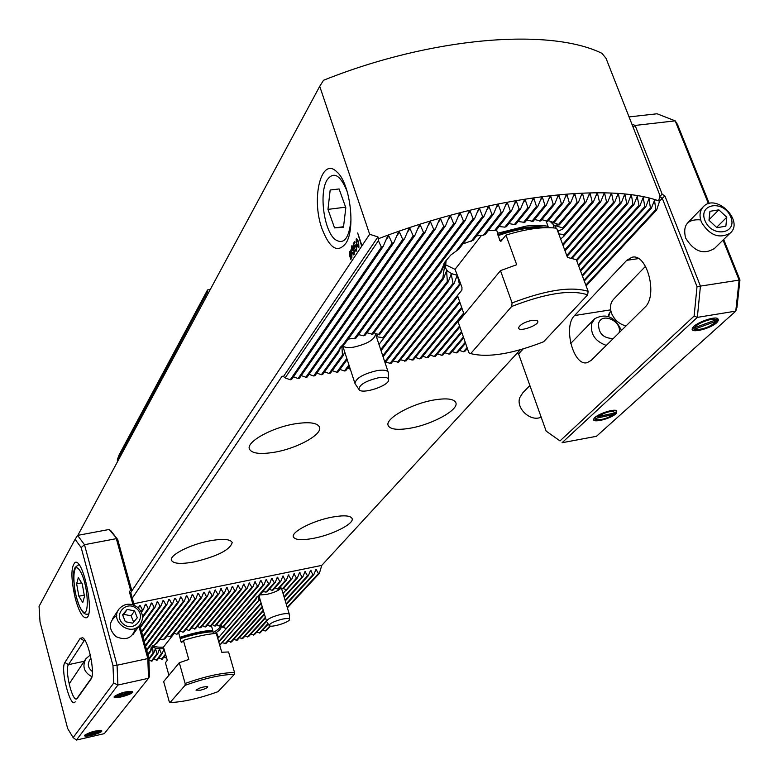 <?xml version="1.0" encoding="UTF-8"?>
<svg xmlns="http://www.w3.org/2000/svg" width="779" height="779" viewBox="0 0 779 779"><rect width="100%" height="100%" fill="white"/><g stroke="black" fill="none" stroke-linecap="round" stroke-linejoin="round"><path stroke-width="1.17" d="M132.284 598.165L282.105 376.179L283.488 376.491L377.932 236.933L378.516 238.666C489.796 196.123 608.662 182.062 659.57 201.196L658.937 199.59L660.105 195.889L606.013 58.308L601.992 53.361C549.828 27.577 431.722 36.905 323.528 80.266L319.721 86.323L369.655 234.245L377.932 236.933M283.488 376.491L285.124 377.893L378.399 240.662L378.516 238.666M586.12 285.922L656.658 209.911L659.57 201.196L662.257 198.265L659.852 196.727M407.933 358.613L412.179 360.034L459.591 301.454M412.179 360.034L413.415 359.83L459.931 302.437M415.363 357.434L419.579 358.837L461.645 307.325M419.579 358.837L420.816 358.632L461.976 308.299M293.44 376.812L298.075 378.487L299.379 378.273L393.892 242.551L392.11 243.194L388.828 235.901L387.679 236.047L383.161 246.485L381.359 247.157L378.399 240.662M301.259 375.575L305.865 377.231L402.724 239.455L399.471 232.132L398.342 232.249L393.892 242.551M298.075 378.487L392.11 243.194M400.484 359.801L405.986 361.028L457.848 296.478M404.749 361.232L462.005 289.846M393.006 360.989L398.536 362.235L460.701 283.907M397.3 362.439L459.406 284.286L460.525 284.354M385.498 362.186L391.068 363.442L454.04 283.575L456.991 275.834M457.867 277.412L459.406 284.286M389.821 363.647L453.027 283.361L454.04 283.575M385.069 362.741L448.246 281.852L451.197 274.081L453.027 283.361M384.738 361.758L447.37 281.453L448.246 281.852M383.083 356.782L443.475 278.716L446.562 270.722L447.37 281.453M285.124 377.893L290.255 379.753L291.56 379.539L383.161 246.485M290.255 379.753L381.359 247.157M582.439 276.068L645.781 206.825L644.827 206.61L643.191 197.496L639.978 205.588L638.994 205.393L637.193 196.396L633.95 204.536L632.928 204.371L631.574 195.889L630.971 195.471L627.699 203.66L626.637 203.533L625.167 195.12L624.544 194.721L621.243 202.968L620.142 202.871L618.555 194.526L617.913 194.146L614.582 202.452L613.453 202.384L611.749 194.098L611.087 193.737L607.717 202.102L606.559 202.063L604.757 193.835L604.066 193.494L600.667 201.917L599.47 201.907L597.571 193.737L596.86 193.416L593.432 201.897L592.206 201.917L590.209 193.805L589.479 193.494L586.012 202.043L584.756 202.082L582.673 194.02L581.923 193.737L578.417 202.345L577.132 202.413L574.96 194.399L574.191 194.127L570.647 202.813L569.332 202.9L567.083 194.935L566.284 194.682L562.711 203.426L561.367 203.543L559.04 195.626L558.222 195.393L554.609 204.205L553.236 204.351L550.831 196.474L549.993 196.259L546.342 205.14L544.949 205.305L542.466 197.477L541.609 197.282L537.919 206.221L536.497 206.425L533.946 198.635L533.07 198.45L529.34 207.477L527.889 207.691L525.27 199.95L524.384 199.784L520.606 208.879L519.135 209.132L516.448 201.42L515.542 201.274L511.715 210.447L510.226 210.72L507.48 203.046L506.545 202.92L502.679 212.17L501.16 212.472L498.365 204.838L497.411 204.731L493.506 214.05L491.958 214.381L489.095 206.786L488.131 206.698L484.178 216.104L482.6 216.465L479.689 208.899L478.705 208.83L474.703 218.324L473.106 218.714L470.146 211.177L469.143 211.138L465.092 220.71L463.476 221.129L460.467 213.631L459.444 213.612L455.335 223.271L453.699 223.719L450.642 216.25L449.6 216.25L445.442 226.017L443.777 226.485L440.68 219.055L439.619 219.074L435.412 228.938L433.728 229.445L430.583 222.034L429.502 222.083L425.246 232.045L423.533 232.58L420.348 225.199L419.258 225.267L414.934 235.346L413.201 235.91L409.978 228.568L408.868 228.666L404.486 238.841L402.724 239.455M583.987 280.216L650.436 208.012L648.975 198.791L645.781 206.825M584.299 281.034L651.341 208.266L650.436 208.012M422.763 356.256L426.96 357.639L463.661 313.09M426.96 357.639L428.187 357.444L463.992 314.044M430.135 355.078L434.312 356.451L459.581 326.041M434.312 356.451L435.539 356.256L459.912 326.966M437.496 353.909L441.644 355.263L461.509 331.562M441.644 355.263L442.862 355.068L461.82 332.477M444.819 352.741L448.947 354.085L463.398 336.986M448.947 354.085L450.165 353.89L463.709 337.882M452.122 351.572L456.231 352.906L465.248 342.322M585.818 285.114L655.791 209.619L654.516 200.281L651.341 208.266M656.658 209.911L655.791 209.619M208.324 293.118L207.253 292.427L117.366 459.756L117.395 461.908M77.842 535.339L319.721 86.323M214.761 633.493C219.493 630.581 221.635 628.176 221.207 626.297L220.554 625.303M152.713 645.538L152.781 646.142C153.521 648.177 157.222 649.034 163.892 648.722M555.924 228.13L555.534 226.699L550.003 221.246M446.114 260.215L445.5 267.674C446.893 271.413 450.749 273.906 457.069 275.162M259.797 594.961L266.593 594.445C274.237 592.605 279.077 590.433 281.102 587.931M342.546 345.321C343.773 347.415 347.434 348.038 353.53 347.181C367.221 344.036 374.563 339.683 375.546 334.123L374.942 333.188M117.366 459.756L118.992 455.111L207.535 289.924L210.252 289.545M207.253 292.427L207.535 289.924M356.548 250.877L355.993 251.325L354.786 250.088L355.185 249.504L356.207 249.903L356.295 247.167L355.419 246.106L354.377 248.511L353.179 243.846L354.747 241.461L355.068 242.444L353.793 244.392L354.396 246.758L355.321 244.888L356.655 246.476L356.548 250.877M350.939 259.426L349.781 256.272L349.771 251.471L350.735 251.101L350.716 249.981L351.865 253.117L351.884 257.888L350.93 258.268L350.735 259.378M75.096 539.321L39.057 606.344L40.031 621.963L67.637 728.482L73.138 737.606L113.734 683.008L112.965 665.529L81.162 547.569L75.096 539.321L77.579 535.387L109.167 529.477L110.93 530.869L117.687 539.516L131.875 590.871L361.972 245.765L357.678 232.96L361.66 246.232M361.972 245.765L369.655 234.245M321.873 228.403C329.799 248.949 337.92 253.73 346.236 242.746C355.76 227.556 349.849 182.617 336.82 171.847C321.367 156.082 310.967 197.983 321.873 228.403M352.283 253.136L352.653 252.493L353.9 253.389L353.997 250.906L353.325 250.108L352.721 250.789L352.721 247.586L352.108 246.826L351.436 250.254L351.436 246.174L352.02 245.667L353.082 246.933L353.276 249.085L354.396 250.322L354.182 254.421L353.666 254.86L352.264 253.078M358.934 247.274L358.457 247.673L356.529 244.684L356.646 238.578L358.583 241.568L358.934 247.274M163.97 656.95L166.745 658.255M158.828 657.963L162.207 659.17L165.606 654.896M153.716 658.917L157.095 660.164L162.178 653.717L163.872 649.092M148.886 659.979L152.002 661.108L157.738 653.766L159.432 649.131L161.419 653.756L162.178 653.717M262.494 630.299L266.106 630.776L270.459 626.092M256.593 632.285L260.176 632.811L268.249 624.057M250.76 634.194L254.314 634.778L266.584 621.36M244.995 636.034L248.52 636.667L265.551 617.913M239.289 637.816L242.795 638.488L264.5 614.397M233.642 639.52L237.118 640.241L263.438 610.824M228.043 641.175L231.509 641.935L262.357 607.182M222.502 642.772L225.939 643.561L261.257 603.482M219.756 645.333L259.982 599.226M287.383 607.844L319.361 573.393L321.766 565.388L520.236 349.81M274.325 452.258C296.965 448.538 322.613 434.478 319.526 427.174C317.433 422.763 309.292 421.653 295.075 423.815C272.007 427.476 246.154 441.859 249.368 448.947C251.617 453.466 259.943 454.566 274.325 452.258M409.822 428.265C432.033 424.652 459.133 409.783 455.851 402.694C454.03 398.897 446.961 397.952 434.643 399.87C412.013 403.425 384.729 418.635 388.156 425.48C390.104 429.375 397.329 430.31 409.822 428.265M313.664 538.299C332.536 534.774 354.396 523.663 352.108 518.571C350.55 515.513 343.909 515.036 332.175 517.12C312.992 520.625 290.976 531.94 293.381 536.897C295.046 540.013 301.804 540.48 313.664 538.299M194.331 561.883C217.604 556.225 230.224 549.77 232.191 542.515C230.428 539.078 222.93 538.523 209.678 540.85C190.212 544.424 169.189 555.193 171.438 560.267C173.337 563.772 180.962 564.308 194.331 561.883M191.731 627.767L195.363 628.857L224.508 592.887L223.563 593.092L220.866 588.749L218.802 594.065L217.857 594.26L215.15 589.927L213.086 595.244L212.131 595.438L209.415 591.095L207.36 596.422L206.396 596.617L204.273 592.322L203.66 592.274L201.615 597.6L200.651 597.795L198.509 593.501L197.895 593.462L195.85 598.788L194.886 598.983L192.734 594.689L192.121 594.64L190.076 599.976L157.095 643.026L151.214 647.427L150.444 651.702L152.567 646.482L153.064 653.123L153.687 653.279L155.43 648.576L157.037 653.727L157.738 653.766M195.85 598.788L164.72 639.023L159.695 639.627M201.615 597.6L171.497 636.151L170.397 636.589L167.105 635.937M207.36 596.422L177.855 633.824L176.823 634.184L173.766 633.249M213.086 595.244L183.922 631.876L182.929 632.178L180.027 631.078M218.802 594.065L189.755 630.23L188.8 630.493L186.006 629.266M215.705 633.376L216.689 632.908L218.295 637.115L219.795 636.2L263.107 584.951L261.101 580.696L260.4 580.842L258.433 585.915L223.544 626.803L222.979 626.628L257.498 586.11L254.899 581.786L252.815 587.074L219.805 626.082L219.113 626.034L251.88 587.269L249.27 582.935L247.186 588.233L215.51 625.965L214.761 625.995L246.242 588.427L243.613 584.094L241.539 589.391L210.856 626.258L210.057 626.335L240.594 589.586L237.946 585.253L235.871 590.55L205.929 626.852L205.081 626.978L234.927 590.745L232.269 586.421L230.195 591.719L200.758 627.728L197.233 626.55M205.081 626.978L202.501 625.595M210.057 626.335L207.526 624.914M214.761 625.995L212.268 624.563M219.113 626.034L216.65 624.622M222.979 626.628L220.486 625.274M225.813 628.361L221.801 626.9L222.385 626.306M484.178 216.104L458.889 249.114L450.739 255.084L445.052 261.802L441.021 270.829L440.904 272.592L444.994 263.234L442.832 277.986L443.475 278.716M493.506 214.05L473.291 240.175L462.862 243.924M502.679 212.17L485.375 234.323L483.457 235.17L476.651 235.842M511.715 210.447L496.32 229.971L494.558 230.613L488.394 230.467M520.606 208.879L506.457 226.65L504.811 227.147L499.047 226.514M529.34 207.477L515.922 224.167L514.383 224.527L508.911 223.573M537.919 206.221L524.793 222.424L518.093 221.47M546.342 205.14L533.079 221.363L526.653 220.116M554.609 204.205L540.753 220.993L534.589 219.503M562.711 203.426L547.783 221.363L541.853 219.659M570.647 202.813L554.054 222.58L548.358 220.681M557.803 231.402L563.198 228.783L562.701 227.965L555.846 225.822L555.466 225.219L559.351 224.878L551.551 221.791M560.646 239.026L563.743 236.407L564.152 234.567L558.728 233.885M283.05 593.481L296.478 578.096L293.975 573.782L291.872 579.04L283.225 588.71L282.495 588.69L290.947 579.235L288.434 574.912L286.331 580.18L278.502 588.992L277.645 589.128L285.406 580.374L282.884 576.051L280.781 581.319L273.069 590.073L272.105 590.326L279.856 581.514L277.314 577.19L275.211 582.468L266.963 591.913L262.542 591.797M272.105 590.326L269.291 589.245M277.645 589.128L275.036 587.843M282.495 588.69L279.982 587.327M286.088 589.625L283.313 588.603M258.102 596.071L258.842 600.346L259.573 600.366M265.853 592.313L274.286 582.653L271.735 578.339L269.641 583.617L259.66 595.117L256.048 597.873L255.882 599.479L257.012 596.704M341.884 345.788L342.429 355.088L343.432 355.302L344.678 351.894M425.246 232.045L344.941 343.558L339.303 348.768L338.553 352.429L340.968 346.558M435.412 228.938L355.954 338.105L348.174 339.069M445.442 226.017L364.942 335.447L363.53 335.778L358.486 334.629M455.335 223.271L372.781 334.347L366.909 332.769M465.092 220.71L379.373 334.853L373.949 332.769M376.296 335.262L377.903 334.425M378.983 344.464L383.102 339.069L383.054 337.628L376.423 336.752M194.438 629.062L223.563 593.092M230.195 591.719L229.25 591.913L226.582 587.58L224.508 592.887M199.872 627.893L229.25 591.913M523.352 222.667L536.497 206.425M531.736 221.489L544.949 205.305M190.076 599.976L189.112 600.171L186.941 595.867L186.327 595.828L184.282 601.164L183.318 601.359L181.137 597.055L180.524 597.016L178.479 602.352L177.515 602.556L175.324 598.253L174.7 598.214L172.665 603.55L171.692 603.754L169.491 599.441L168.868 599.411L166.833 604.747L165.859 604.952L163.639 600.638L163.015 600.609L160.98 605.955L160.007 606.15L157.777 601.836L157.144 601.807L155.118 607.162L154.145 607.357L151.905 603.043L151.262 603.014L149.247 608.37L148.263 608.565L146.014 604.241L145.371 604.222L143.355 609.577L142.372 609.782L140.103 605.449L139.46 605.429L138.458 608.068M309.049 374.339L313.625 375.975L314.92 375.76L414.934 235.346M142.518 617.815L149.247 608.37M313.625 375.975L413.201 235.91M142.499 616.676L148.263 608.565M305.865 377.231L307.16 377.017L404.486 238.841M141.427 612.313L143.355 609.577M141.087 611.612L142.372 609.782M188.8 630.493L217.857 594.26M514.383 224.527L527.889 207.691M182.929 632.178L212.131 595.438M161.35 659.336L165.421 654.214M504.811 227.147L519.135 209.132M176.823 634.184L206.396 596.617M156.238 660.319L161.419 653.756M494.558 230.613L510.226 210.72M170.397 636.589L200.651 597.795M151.155 661.254L157.037 653.727M483.457 235.17L501.16 212.472M148.867 659.511L153.687 653.279M382.742 355.769L442.832 277.986M163.532 639.578L194.886 598.983M148.838 658.596L153.064 653.123M471.11 241.373L491.958 214.381M381.058 350.696L440.904 272.592M147.961 654.944L150.444 651.702M380.717 349.664L441.021 270.829M155.615 643.96L189.112 600.171M147.757 654.233L150.104 651.166M455.919 251.344L482.6 216.465M383.102 339.069L474.703 218.324M146.764 650.621L184.282 601.164M146.559 649.89L183.318 601.359M383.054 337.628L473.106 218.714M145.546 646.21L178.479 602.352M145.342 645.47L177.515 602.556M378.38 334.629L463.476 221.129M339.946 369.431L344.415 370.989L345.691 370.785L349.265 365.964M144.3 641.701L172.665 603.55M347.6 368.214L350.307 369.149M344.415 370.989L348.924 364.913M144.096 640.942L171.692 603.754M371.544 334.425L453.699 223.719M332.263 370.648L336.752 372.226L338.037 372.021L347.191 359.586M143.034 637.105L166.833 604.747M336.752 372.226L346.84 358.506M142.82 636.326L165.859 604.952M363.53 335.778L443.777 226.485M324.551 371.875L329.069 373.472L330.354 373.268L343.432 355.302M141.739 632.402L160.98 605.955M329.069 373.472L342.429 355.088M141.515 631.603L160.007 606.15M354.309 338.738L433.728 229.445M316.81 373.102L321.367 374.718L322.652 374.514L338.553 352.429M140.405 627.592L155.118 607.162M321.367 374.718L338.398 351.017M140.181 626.783L154.145 607.357M342.429 345.418L423.533 232.58M258.044 596.12L268.706 583.802L266.136 579.479L264.042 584.766L263.107 584.951M284.033 596.753L301.989 576.957L299.506 572.653L297.393 577.901L296.478 578.096M580.238 270.167L638.994 205.393M247.556 636.969L265.376 617.328M580.559 271.024L639.978 205.588M284.218 597.357L302.904 576.772L301.989 576.957M285.114 600.317L307.491 575.827L305.017 571.523L302.904 576.772M582.127 275.23L644.827 206.61M253.341 635.099L266.408 620.795M285.289 600.911L308.406 575.642L307.491 575.827M286.175 603.832L312.973 574.698L310.519 570.394L308.406 575.642M259.193 633.142L267.966 623.609M286.351 604.407L313.888 574.513L312.973 574.698M539.516 221.002L553.236 204.351M235.871 590.55L234.927 590.745M546.663 221.246L561.367 203.543M241.539 589.391L240.594 589.586M553.071 222.307L569.332 202.9M247.186 588.233L246.242 588.427M558.553 224.401L577.132 202.413M252.815 587.074L251.88 587.269M559.351 224.878L578.417 202.345M562.701 227.965L584.756 202.082M456.231 352.906L457.439 352.712L465.56 343.198M258.433 585.915L257.498 586.11M563.198 228.783L586.012 202.043M459.406 350.414L463.486 351.728L467.079 347.561M217.614 637.904L218.295 637.115M564.152 234.567L592.206 201.917M463.486 351.728L464.693 351.533L467.371 348.417M226.046 628.926L264.042 584.766M217.799 638.517L219.795 636.2M563.743 236.407L593.432 201.897M466.66 349.255L467.789 349.625M562.652 244.421L599.47 201.907M218.675 641.565L255.658 598.866M562.993 245.356L600.667 201.917M269.641 583.617L268.706 583.802M218.85 642.178L255.882 599.479M564.717 249.981L606.559 202.063M219.707 645.168L258.842 600.346M565.057 250.906L607.717 202.102M275.211 582.468L274.286 582.653M566.752 255.454L613.453 202.384M225.014 643.834L261.072 602.858M567.093 256.359L614.582 202.452M280.781 581.319L279.856 581.514M571.202 258.063L620.142 202.871M230.574 642.208L262.172 606.568M572.127 258.287L621.243 202.968M286.331 580.18L285.406 580.374M576.363 259.797L626.637 203.533M236.183 640.523L263.263 610.22M576.694 260.673L627.699 203.66M291.872 579.04L290.947 579.235M578.32 265.026L632.928 204.371M241.841 638.78L264.324 613.803M578.641 265.892L633.95 204.536M286.273 590.248L297.393 577.901M283.128 593.734L283.78 593.004M287.217 607.279L318.445 573.578L316.011 569.274L313.888 574.513M265.113 631.117L269.875 625.975M319.361 573.393L318.445 573.578M357.688 232.999L361.69 246.183M350.774 259.378L350.686 258.073M350.735 258.073L349.781 256.272M349.82 256.262L349.771 251.471M349.82 251.471L350.307 251.013M350.754 250.01L350.735 251.101M350.677 256.982L350.745 252.162L350.044 252.367L350.122 255.746L350.677 256.982L350.453 252.055M351.582 253.701L350.978 252.396L350.901 257.245L351.641 257.012L350.978 252.396M351.641 257.012L351.543 253.711M352.312 253.068L352.663 252.532M353.939 253.379L353.997 250.906M354.046 250.896L353.364 250.098M352.751 250.731L352.76 247.586L352.147 246.826M351.436 246.174L351.417 250.195M351.475 246.174L352.02 245.667M353.647 254.86L352.332 253.126M355.974 251.335L354.786 250.088M354.834 250.088L355.195 249.533M356.246 249.903L356.295 247.167M356.334 247.157L355.467 246.096M354.416 248.462L353.179 243.846M353.228 243.837L354.757 241.5M354.776 245.356L354.396 246.758M354.825 245.346L355.321 244.888M358.447 247.673L356.529 244.684M356.568 244.674L356.159 238.978M358.233 242.162L356.49 239.961L356.918 244.08L358.33 246.524L358.233 242.162L356.811 239.718M358.652 246.281L358.184 242.172M133.822 603.725L321.766 565.388M350.998 219.844C349.05 238.676 343.724 245.2 335.009 239.426C323.928 230.555 318.874 192.88 327.083 179.949C333.509 171.205 340.072 174.73 346.762 190.524L347.921 194.098M330.179 190.008L327.969 209.385L334.542 227.896L343.481 227.273L345.827 207.73L339.089 188.966L330.179 190.008M345.633 207.175L327.969 209.385M343.549 226.728L334.542 227.896M548.134 227.643L548.075 226.387C542.34 225.024 534.998 224.927 526.039 226.105L497.732 233.213L499.729 240.477L500.868 241.354L505.97 235.131L516.691 264.724L500.488 270.644L512.085 302.934L511.647 306.498L470.711 353.598C487.878 357.921 512.192 353.968 543.635 341.757L587.639 294.861C571.192 289.33 545.855 293.206 511.647 306.498M548.075 226.387L546.108 221.061M553.859 223.992L553.071 227.838M464.187 314.609L457.516 295.543L461.801 290.207L462.005 287.626L460.379 282.991L455.043 269.368L445.062 264.539M496.486 229.766L497.732 233.213M470.711 353.598L468.9 352.79L458.149 321.922L500.488 270.644M587.639 294.861L588.145 291.346C571.338 286.146 545.982 290.012 512.085 302.934M588.145 291.346L576.324 259.689L567.492 257.43L556.625 228.228C543.226 226.514 526.341 228.812 505.97 235.131M532.203 320.286C524.89 321.931 520.372 324.366 518.648 327.57C517.509 333.188 541.775 324.337 537.335 320.744L532.203 320.286M455.043 269.368L481.549 235.297M168.907 675.257L165.411 662.705L167.027 660.689L167.027 659.268L163.444 647.135C157.894 647.407 154.369 646.833 152.869 645.411M178.693 632.772L181.04 641.838L181.595 642.597L183.396 640.387L188.791 659.472L179.297 662.744L185.12 683.465L185.071 685.354L170.036 702.561C183.347 702.025 199.356 698.403 218.042 691.674L234.421 674.312C221.197 674.595 204.75 678.275 185.071 685.354M213.475 633.629L212.735 630.299C203.338 630.844 192.413 633.171 179.968 637.29M212.735 630.299L211.391 625.625M220.798 625.547C220.418 627.514 217.877 629.851 213.173 632.587M234.421 674.312L234.508 672.433L228.568 651.965L221.762 652.266L216.299 633.346C206.61 634.233 195.636 636.579 183.396 640.387M234.508 672.433C221.139 672.842 204.682 676.523 185.12 683.465M170.036 702.561L169.247 701.684L163.668 681.567L179.297 662.744M200.427 690.204C205.198 688.938 207.623 687.789 207.691 686.747C203.426 686.552 199.541 687.682 196.035 690.165L200.427 690.204M174.204 633.376L163.444 647.135M716.836 322.584L718.637 320.062L717.663 318.455C713.36 316.07 693.894 323.674 692.404 328.31C689.396 333.879 710.224 328.981 716.836 322.584M616.072 413.668L616.686 410.64C613.19 408.469 595.068 415.051 593.841 418.917C591.251 423.552 610.648 418.956 616.072 413.668M723.681 239.455L739.943 279.973L736.983 307.277L735.765 311.123L697.332 317.374L562.058 442.735L596.432 436.318L735.765 311.123L739.125 280.109L723.048 240.078M700.652 219.882C687.633 218.889 682.599 224.907 685.549 237.916C694.011 251.695 703.7 255.161 714.625 248.326M708.452 203.718L675.179 120.852L635.109 125.438L662.208 194.273L664.935 196.016L700.438 286.117L739.943 279.973M591.144 360.404L587.288 362.624C573.597 366.948 562.75 326.528 574.571 315.534L626.754 260.322L631.847 257.313C647.047 252.639 658.265 295.845 644.769 307.403L591.144 360.404M608.068 316.371L610.833 310.87M629.062 116.918L657.087 113.773L675.179 120.852L677.477 124.436L709.241 203.514M609.957 312.175L608.672 316.576M523.157 348.973L518.6 353.909L546.147 431.118L560.013 440.904L694.128 316.05L697.02 286.633L662.257 198.265L664.935 196.016M517.246 353.053L518.6 353.909M697.02 286.633L700.438 286.117L697.332 317.374L694.128 316.05M631.896 124.124L635.109 125.438L633.084 127.162M560.013 440.904L546.147 431.118M660.047 196.084L662.208 194.273M714.139 320.86L714.655 320.354M705.092 220.915C712.366 238.228 738.19 233.7 730.614 216.591C723.418 199.502 697.672 203.708 705.092 220.915M716.953 227.711L725.862 226.183L726.778 217.244L718.842 209.843L709.942 211.323L708.968 220.262L716.953 227.711M645.518 266.321L614.056 298.756C610.288 302.632 609.509 307.588 611.7 313.645C614.582 320.042 619.354 324.142 626.004 325.953M701.499 222.297C709.62 235.375 719.114 239.036 729.991 233.281C744.588 221.528 716.699 193.065 703.671 206.377C699.708 210.447 698.987 215.754 701.499 222.297M709.026 219.775L718.842 209.843M716.612 227.39L726.778 217.244M613.277 338.534C603.219 338.32 598.321 333.315 598.574 323.519C601.563 311.707 622.46 321.191 619.081 332.789M606.305 345.418C595.156 341.358 590.278 334.103 591.66 323.645L594.698 318.718C606.159 312.837 615.059 316.771 621.389 330.52M541.152 417.106C530.82 422.315 515.669 408.449 519.797 397.582L522.709 392.928L529.886 385.527M715.911 319.896C713.749 317.043 696.017 323.558 694.79 327.647L715.911 319.896L717.663 318.455M692.969 327.404L694.79 327.647M692.288 328.641L694.995 329.001L716.067 321.269L718.034 319.059M694.995 329.001L696.582 329.566C703.671 329.215 709.961 326.771 715.434 322.214L716.067 321.269M595.993 418.323L597.269 419.803C602.634 419.803 608.097 418.011 613.657 414.409L595.993 418.323L594.562 417.904M615.293 412.763L613.657 414.409M616.715 411.195L615.079 412.851L597.386 416.765L596.305 416.444M615.079 412.851C612.761 410.192 606.86 411.497 597.386 416.765M135.478 628.205C132.547 638.196 126.023 640.99 115.915 636.579C108.164 628.76 108.447 621.691 116.772 615.391M132.985 604.796L129.421 591.855L130.521 590.054L116.334 538.659L84.483 544.696L117.054 665.227L147.815 658.576L138.905 626.267M84.775 735.191L84.687 735.327C82.895 738.443 104.639 732.348 101.552 730.605C95.827 730.371 90.237 731.9 84.775 735.191M114.309 696.465L114.201 696.64C112.157 700.292 135.828 693.602 132.235 691.548C126.101 691.197 120.122 692.833 114.309 696.465M76.449 740.05L104.308 733.643L148.516 678.285L117.911 685.033L76.449 740.05L73.138 737.606M84.658 639.91L68.474 664.643C64.579 669.502 72.048 701.227 76.576 698.938L91.669 677.779M75.193 701.811C70.558 709.552 59.983 668.888 64.9 662.462L80.188 638.332L82.681 637.738C88.514 640.504 95.281 673.027 91.221 678.83L77.306 698.354M75.388 598.856C78.991 611.544 82.584 617.864 86.148 617.805C95.184 616.744 83.587 558.397 75.154 562.38C70.772 566.752 70.85 578.904 75.388 598.856M130.521 590.054L131.875 590.871L130.775 592.663L134.251 605.273M139.723 625.128L148.818 658.07L149.471 676.61L148.516 678.285L147.815 658.576L148.818 658.07M117.687 539.516L109.167 529.477M77.579 535.387L84.483 544.696L81.162 547.569M112.965 665.529L117.054 665.227L117.911 685.033L113.734 683.008M129.421 591.855L130.775 592.663M90.695 733.818L99.001 730.916M99.04 730.887L99.741 730.351M92.409 671.547C87.823 667.954 87.082 663.864 90.198 659.277M91.951 676.717C83.966 672.384 81.97 666.376 85.943 658.703L89.848 655.392M136.539 608.545C126.062 599.694 112.604 615.293 123.296 624.047C133.9 632.918 147.202 617.202 136.539 608.545M127.201 609.402L122.566 614.797L125.312 621.691L132.683 623.171L137.299 617.757L134.553 610.882L127.201 609.402L123.832 614.358L131.125 615.829L134.553 610.882M90.052 653.971L91.756 662.812M137.64 607.338C130.648 602.673 124.445 603.228 119.031 608.993C109.264 621.106 130.862 637.319 140.006 624.739C143.949 618.584 143.161 612.791 137.64 607.338M133.618 622.07L131.125 615.829M123.832 614.358L122.848 615.507M76.634 583.802L78.319 577.619L82.253 583.919L84.483 596.461L82.759 602.566L78.845 596.208L76.634 583.802L81.571 582.828M84.249 595.127L78.845 596.208M87.345 735.61L99.965 731.783L100.102 731.16L87.345 735.61L85.612 735.24M100.783 730.39L100.102 731.16M99.546 730.361L86.303 735.347L84.892 735.045M99.069 730.897C92.185 731.715 87.93 733.205 86.303 735.347M130.775 692.278C126.714 691.557 121.845 692.765 116.168 695.89L130.775 692.278L131.739 691.362M115.263 695.647L116.168 695.89M114.484 696.27L115.857 696.64L130.444 693.037L131.817 691.733M115.857 696.64L117.756 697.059L122.293 696.368L130.444 693.037M282.31 619.149C286.799 618.263 289.194 618.341 289.515 619.383C290.158 622.148 270.167 628.205 269.174 625.537C269.631 623.424 274.013 621.301 282.31 619.149M269.174 625.537L266.564 621.321C267.44 618.916 272.358 616.569 281.316 614.28C286.097 613.326 288.785 613.375 289.369 614.417L289.515 619.383M378.818 377.698C384.904 376.822 388.176 377.474 388.643 379.655C389.782 385.576 361.553 394.914 358.963 389.481C359.129 384.787 365.74 380.853 378.818 377.698M355.205 383.881L354.942 383.365C356.003 378.078 363.472 373.813 377.338 370.561C383.628 369.645 387.26 370.239 388.254 372.333L388.351 372.907M396.56 236.319L399.471 232.132M456.036 278.249L457.507 276.389M450.223 276.545L451.723 274.627M445.539 273.302L446.912 271.52M385.829 240.263L388.828 235.901M648.147 200.758L649.491 199.278M653.698 202.209L655.003 200.787M225.929 589.177L227.166 587.639M540.46 199.96L542.466 197.477M477.323 212.024L479.689 208.899M185.616 597.629L186.941 595.867M417.593 229.084L420.348 225.199M150.483 605.04L151.905 603.043M407.144 232.6L409.978 228.568M144.573 606.296L146.014 604.241M138.652 607.552L140.103 605.449M220.214 590.375L221.47 588.807M531.891 201.196L533.946 198.635M214.488 591.573L215.744 589.976M523.176 202.598L525.27 199.95M163.317 650.543L164.116 649.53M208.743 592.77L210.018 591.154M514.296 204.156L516.448 201.42M158.877 650.611L159.88 649.316M202.978 593.978L204.273 592.322M505.279 205.88L507.48 203.046M154.846 650.095L155.81 648.849M197.204 595.195L198.509 593.501M496.106 207.759L498.365 204.838M443.572 266.369L444.634 264.987M191.42 596.402L192.734 594.689M151.827 648.225L152.674 647.115M486.787 209.814L489.095 206.786M179.803 598.847L181.137 597.055M376.325 336.45L377.825 334.444M467.721 214.42L470.146 211.177M173.97 600.073L175.324 598.253M457.974 216.981L460.467 213.631M168.118 601.31L169.491 599.441M448.091 219.727L450.642 216.25M162.256 602.547L163.639 600.638M438.061 222.658L440.68 219.055M340.696 347.171L341.455 346.119M156.375 603.793L157.777 601.836M427.895 225.774L430.583 222.034M595.886 195.714L597.571 193.737M265.532 580.92L266.7 579.557M636.336 198.431L637.767 196.834M298.932 573.977L300.061 572.731M642.354 199.502L643.746 197.963M304.453 572.828L305.572 571.601M309.954 571.689L311.064 570.471M231.626 587.989L232.863 586.48M548.874 198.879L550.831 196.474M237.313 586.801L238.53 585.311M557.131 197.954L559.04 195.626M242.99 585.613L244.197 584.153M565.213 197.184L567.083 194.935M248.647 584.435L249.845 583.004M573.14 196.581L574.96 194.399M254.285 583.257L255.483 581.845M555.846 225.822L556.537 225.004M580.9 196.133L582.673 194.02M221.801 626.9L222.307 626.297M259.913 582.088L261.101 580.696M557.93 231.752L558.728 230.818M588.476 195.841L590.209 193.805M603.112 195.743L604.757 193.835M271.131 579.751L272.299 578.408M610.152 195.938L611.749 194.098M276.72 578.593L277.879 577.268M616.997 196.308L618.555 194.526M282.29 577.434L283.439 576.129M623.648 196.834L625.167 195.12M287.85 576.275L288.99 574.99M630.094 197.545L631.574 195.889M293.401 575.126L294.53 573.86M315.446 570.549L316.547 569.352M547.364 227.643C534.754 225.277 518.239 227.614 497.8 234.674M542.126 227.819C529.798 227.04 515.085 229.649 497.995 235.657M502.455 239.523L499.729 240.477M212.813 631.126C203.436 631.652 192.52 633.979 180.046 638.118M212.93 631.72C203.553 632.236 192.637 634.573 180.163 638.712M182.666 641.292L181.04 641.838M574.571 315.534L610.648 309.857M626.754 260.322L638.459 258.609M84.969 640.387L83.908 640.611L80.188 638.332M84.229 661.274L68.474 664.643L64.9 662.462M80.003 570.832C71.142 556.761 72.33 595.078 81.065 609.139C89.965 624.067 89.001 584.98 80.003 570.832M88.66 613.803L87.667 614.29M88.592 614.095L87.92 614.232C86.81 613.735 81.308 618.107 75.096 591.806C72.213 571.163 74.122 570.656 75.096 567.492L78.143 564.999L79.254 565.067M445.14 261.656L443.767 264.023M339.712 348.067L339.303 348.768M337.589 172.597L336.82 171.847M631.847 257.313L632.772 257.177M608.798 314.443L609.431 313.109M713.807 249.114L729.991 233.281M687.925 222.599L702.882 207.185M593.958 319.468L570.695 343.451M715.434 322.214L717.177 320.412M696.582 329.566L694.079 329.42M597.269 419.803L594.961 419.569M85.369 659.57L69.127 683.972M133.014 634.495L140.006 624.739M112.371 619.003L118.408 609.918M79.069 564.814L78.397 564.95M99.965 731.783L101.251 730.556M116.373 696.952L114.542 696.562M289.369 614.417L281.423 588.106M266.564 621.321L258.891 595.565M388.643 379.655L388.351 372.81M358.963 389.481L355.146 383.804M388.254 372.333L375.546 334.123M354.942 383.365L342.536 345.321"/></g></svg>

